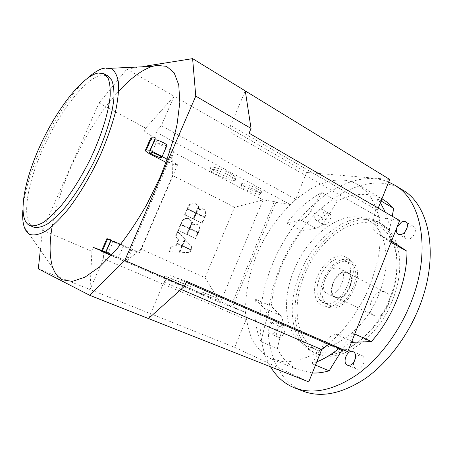<?xml version="1.0" encoding="UTF-8"?>
<svg xmlns="http://www.w3.org/2000/svg" width="453" height="453" viewBox="0 0 453 453"><rect width="100%" height="100%" fill="white"/><g stroke="black" fill="none" stroke-linecap="round" stroke-linejoin="round"><path stroke-width="0.34" stroke-dasharray="2.27 1.7" d="M348.102 259.886C328.408 254.343 309.105 302.021 329.031 307.445L330.605 307.819C347.462 312.021 366.573 273.114 352.898 262.429L348.102 259.886M343.453 256.047C334.512 254.031 322.547 263.725 317.36 276.698C312.055 289.643 314.58 303.436 323.306 306.188L324.954 306.579C342.581 310.99 362.785 269.852 348.47 258.697L343.453 256.047M24.292 227.117L53.143 268.448L52.084 265.215M52.197 226.274C59.796 181.959 88.165 124.332 118.669 91.263M22.848 209.937C25.26 171.54 58.856 103.278 87.825 77.927M171.477 278.895L190.396 286.489L164.756 275.82L171.477 278.895M182.989 285.56L189.535 288.527L170.628 280.9L163.89 277.853L182.989 285.56M202.083 292.072L217.287 298.182L202.083 292.072M211.647 298L196.33 291.817L211.647 298M229.433 175.6C221.166 171.064 208.776 167.4 209.875 169.756C210.283 170.764 212.293 172.242 215.911 174.19C224.042 178.612 236.228 182.265 235.277 179.937C234.926 178.975 232.978 177.525 229.433 175.6M230.277 173.59C222.021 169.043 209.626 165.402 210.719 167.786C211.115 168.799 213.12 170.288 216.732 172.242C224.864 176.676 237.049 180.311 236.115 177.961C235.764 176.981 233.816 175.526 230.277 173.59M256.472 190.685C250.039 187.157 239.954 184.156 240.792 185.985C241.07 186.715 242.542 187.797 245.203 189.235C251.557 192.689 261.511 195.685 260.769 193.878C260.52 193.176 259.088 192.112 256.472 190.685M257.287 188.731C250.86 185.192 240.769 182.208 241.602 184.054C241.879 184.79 243.346 185.883 246.007 187.321C252.349 190.792 262.31 193.771 261.579 191.942C261.33 191.228 259.903 190.158 257.287 188.731M338.623 268.08L339.784 268.504C349.637 272.519 338.181 297.814 328.193 294.037L327.389 293.731C317.553 289.75 328.453 264.926 338.623 268.08M336.194 297.87C346.256 301.687 357.621 276.573 347.689 272.513L346.522 272.083C336.279 268.878 325.469 293.538 335.384 297.559L336.194 297.87M384.218 291.783C374.087 288.476 364.116 311.409 373.957 315.447L374.767 315.764C384.744 319.597 395.214 296.302 385.373 292.213L384.218 291.783M346.313 272.593C336.488 269.507 326.098 293.193 335.616 297.055L336.403 297.355C346.064 301.007 356.964 276.902 347.428 273.006L346.313 272.593M383.153 199.473C378.51 196.823 373.504 195.198 368.142 194.603C358.108 193.624 347.791 195.798 337.185 201.132L321.896 192.491C309.048 199.371 297.338 209.552 286.772 223.035L301.998 230.99C284.393 253.805 274.133 278.889 271.222 306.245L255.43 299.195C253.822 315.418 255.662 329.586 260.956 341.709L277.389 348.499C282.032 358.306 288.85 365.333 297.842 369.58L312.321 372.989M343.448 180.101C311.704 177.65 274.122 212.548 256.613 255.09C249.309 273.686 245.622 291.851 245.543 309.575C246.268 320.854 248.55 331.007 252.389 340.033C257.117 348.187 263.289 354.427 270.905 358.742L284.308 361.93C293.136 361.777 302.462 359.455 312.287 354.976C322.208 349.24 331.868 341.545 341.279 331.885C350.299 321.251 358.266 309.405 365.18 296.353C371.284 282.904 375.78 269.371 378.674 255.747C380.56 242.423 380.73 230.101 379.184 218.782C376.703 208.312 372.819 199.558 367.519 192.519L358.113 184.682C353.595 182.106 348.708 180.577 343.448 180.101M388.623 182.061C348.453 165.436 294.059 209.507 272.332 264.546C257.349 300.662 255.435 341.194 270.583 366.817M402.015 189.614C361.721 165.764 302.259 210.537 279.818 268.148C258.754 317.689 265.311 376.505 303.023 391.16M389.891 298.199C403.283 265.039 396.749 231.392 378.085 221.942C353.046 207.576 314.518 235.611 299.812 273.606C286.143 306.058 291.019 343.091 313.957 352.502C336.285 363.6 374.874 338.142 389.891 298.199M392.751 299.637C406.092 266.557 399.484 232.95 380.775 223.465C355.667 209.06 317.123 236.976 302.468 274.897C288.833 307.276 293.804 344.269 316.806 353.708C339.201 364.829 377.791 339.478 392.751 299.637M304.257 275.384C291.256 306.29 296.041 341.488 317.864 350.48C339.263 361.149 376.064 336.936 390.327 298.974C403.062 267.429 396.788 235.311 378.872 226.279C354.999 212.627 318.244 239.173 304.257 275.384M379.235 293.402C364.756 331.726 327.972 356.364 306.817 345.775C285.231 336.879 280.786 301.534 293.935 270.379C308.114 233.884 344.795 206.879 368.414 220.379C386.149 229.297 392.151 261.551 379.235 293.402M347.275 261.942C330.016 256.936 312.1 298.193 328.714 304.92L329.863 305.362C346.619 312.117 366.103 269.552 349.439 262.723L347.275 261.942M324.631 302.904L323.487 302.457C306.958 295.781 324.965 254.348 342.151 259.297L344.303 260.073C360.888 266.851 341.296 309.614 324.631 302.904M275.305 322.043L275.396 322.077C278.833 323.216 276.63 332.332 272.542 333.759L270.464 333.844C265.996 332.27 271.002 320.084 275.305 322.043M278.402 337.202C282.712 339.308 287.774 327.089 283.267 325.497L283.17 325.458C278.833 323.487 273.872 335.594 278.38 337.191L278.402 337.202M321.307 209.156L322.026 209.388C325.883 211.087 320.815 221.642 316.641 220.6L315.99 220.385L314.62 217.219C315.509 212.355 317.74 209.665 321.307 209.156M324.133 224.637C328.34 225.702 333.368 215.209 329.478 213.493L328.759 213.255C324.512 212.304 319.591 222.706 323.476 224.411L324.133 224.637M353.589 362.683C353.278 365.781 354.11 367.842 356.086 368.867L356.132 368.884C361.845 371.624 367.553 357.547 361.619 355.379L361.471 355.322C359.416 354.699 357.445 355.548 355.571 357.87M404.88 231.913C403.833 235.124 404.274 237.395 406.205 238.725L407.253 239.093C412.694 240.424 418.493 228.748 413.561 226.398L412.406 226.002C410.503 225.809 408.657 226.681 406.862 228.618M33.471 227.066C20.878 221.324 26.676 184.433 43.335 147.848C59.864 111.217 85.753 77.718 101.806 74.988L107.752 75.838M111.036 240.492L114.739 242.276L123.533 245.713L120.736 244.337M111.444 255.271L118.12 258.21L111.251 255.481M154.688 140.141C154.926 140.702 156.042 141.523 158.035 142.599C162.333 144.739 165.283 145.73 166.891 145.56M150.572 138.414C150.809 139.071 151.936 140.017 153.941 141.257M154.145 141.381L174.077 152.049L172.893 151.976L263.057 199.903L220.3 302.649L125.487 261.789L172.893 151.976L172.604 175.481L140.928 249.093L205.05 277.661L220.3 302.649L230.764 306.664L274.337 201.545L275.877 202.372L232.383 307.366L230.764 306.664M166.07 162.395L168.963 163.901L174.077 152.049M167.225 159.235L177.633 164.688L168.963 163.901M177.633 164.688L139.784 252.661L111.013 239.937M105.742 252.049L105.492 252.632M93.561 247.485L91.891 251.313L90.039 289.512L234.688 347.332L308.759 381.913M40.328 250.09L42.463 230.152L91.891 251.313M42.463 230.152L99.06 103.018L145.713 128.148L144.099 131.846L155.402 137.899M111.178 255.56L126.551 262.185L125.487 261.789L140.928 249.093M126.551 262.185L131.806 250.005L139.784 252.661M106.857 238.742L110.696 240.662M110.917 240.764L131.806 250.005M321.896 192.491L310.65 211.364C307.644 216.183 304.286 219.071 300.571 220.039L286.772 223.035M301.998 230.99L315.939 228.204C319.688 227.298 323.051 224.467 326.041 219.728L337.185 201.132M391.018 242.383L376.698 233.21C373.391 230.798 372.253 226.726 373.278 221.007L377.74 199.031L381.064 200.985M392.19 216.223L389.467 230.169C388.64 234.762 389.337 238.386 391.556 241.024M390.35 242.015C390.395 230.673 388.736 220.758 385.384 212.27M380.401 202.633L377.74 199.031M315.464 365.135L311.862 363.646L324.569 342.904C327.966 337.61 331.907 334.767 336.398 334.365L354.053 333.668L354.75 333.986M351.426 342.377C347.955 343.368 344.909 345.769 342.287 349.574M311.862 363.646L316.755 361.902M339.07 348.34L354.053 333.668M255.43 299.195L264.388 308.334C266.681 310.928 267.236 314.96 266.064 320.418L260.956 341.709M277.389 348.499L282.281 327.434C283.402 322.026 282.785 318.023 280.43 315.424L271.222 306.245M396.817 227.74L397.241 226.67M198.918 209.614L202.372 208.714L203.221 209.037C205.441 210.458 206.092 212.565 205.181 215.356L204.433 217.106L196.058 212.978L198.601 207.004L198.918 209.614L199.394 209.705L199.077 207.089L198.601 207.004M199.077 207.089L196.534 213.074L204.915 217.208L205.662 215.452C206.574 212.655 205.922 210.549 203.703 209.127L202.853 208.805L199.394 209.705M204.915 217.208L204.433 217.106M196.534 213.074L196.058 212.978M181.704 245.82L179.014 252.162L168.895 251.658L171.03 246.647L175.181 246.868L176.625 243.471L182.168 245.951L176.625 243.471M177.083 243.601L175.639 246.998L171.483 246.777L169.348 251.794L168.895 251.658M171.483 246.777L171.03 246.647M169.348 251.794L179.014 252.162M179.473 252.298L182.168 245.951M175.639 246.998L175.181 246.868M177.423 231.653L184.558 239.105L181.868 245.435L176.789 243.085L178.233 239.694L175.294 236.642L177.423 231.653L177.882 231.766L175.753 236.766L175.294 236.642M175.753 236.766L178.692 239.818L177.248 243.216L181.868 245.435M177.248 243.216L176.789 243.085M182.333 245.566L185.022 239.229L184.558 239.105M185.022 239.229L177.882 231.766M178.692 239.818L178.233 239.694M179.411 252.179L182.044 245.973L190.549 249.909L189.377 252.672L179.411 252.179L189.377 252.672M189.847 252.814L191.019 250.039L182.044 245.973M191.019 250.039L190.549 249.909M182.508 246.109L179.869 252.315M182.208 245.594L184.835 239.399L191.879 246.76L190.713 249.524L182.208 245.594L190.713 249.524M191.177 249.66L192.349 246.891L184.835 239.399M192.349 246.891L191.879 246.76M185.3 239.524L182.672 245.724M189.167 218.867L191.896 221.834L189.195 228.199L180.639 224.105L181.404 222.321C182.944 219.173 185.203 217.899 188.176 218.488L188.641 218.589C185.668 218.001 183.408 219.275 181.868 222.423L181.104 224.212L189.195 228.199M181.104 224.212L180.639 224.105M189.665 228.306L192.372 221.936L191.896 221.834M192.372 221.936L189.637 218.969M180.47 224.507L189.02 228.601L186.585 234.337L178.006 230.283L180.47 224.507L180.934 224.614L178.471 230.396L178.006 230.283M178.471 230.396L187.049 234.456L189.49 228.714L189.02 228.601M187.049 234.456L186.585 234.337M189.49 228.714L180.934 224.614M189.36 228.759L197.797 232.797L195.379 238.499L186.919 234.495L189.36 228.759L189.824 228.873L187.389 234.614L186.919 234.495M187.389 234.614L195.855 238.618L198.267 232.91L197.797 232.797M195.855 238.618L195.379 238.499M198.267 232.91L189.824 228.873M192.4 224.96L196.013 224.065L196.732 224.343C198.969 225.736 199.626 227.831 198.708 230.634L197.961 232.395L189.53 228.357L192.078 222.355L192.4 224.96L192.87 225.067L192.548 222.457L192.078 222.355M192.548 222.457L190 228.465L198.442 232.508L199.184 230.747C200.107 227.944 199.445 225.843 197.208 224.445L196.489 224.173L192.87 225.067M198.442 232.508L197.961 232.395M190 228.465L189.53 228.357M195.713 203.482L198.42 206.477L195.73 212.814L187.236 208.629L187.995 206.851C189.479 203.805 191.659 202.536 194.535 203.04L195.011 203.125C192.134 202.616 189.949 203.89 188.465 206.942L187.706 208.714L195.73 212.814M187.706 208.714L187.236 208.629M196.206 212.91L198.901 206.562L198.42 206.477M198.901 206.562L196.189 203.567M187.066 209.031L195.56 213.216L193.131 218.929L184.614 214.779L187.066 209.031L187.536 209.122L185.084 214.875L184.614 214.779M185.084 214.875L193.607 219.031L196.036 213.312L195.56 213.216M193.607 219.031L193.131 218.929M196.036 213.312L187.536 209.122M195.889 213.38L204.269 217.508L201.862 223.187L193.465 219.093L195.889 213.38L196.364 213.476L193.935 219.195L193.465 219.093M193.935 219.195L202.344 223.289L204.75 217.604L204.269 217.508M202.344 223.289L201.862 223.187M204.75 217.604L196.364 213.476M205.05 277.661L234.586 207.293L263.057 199.903L274.337 201.545M234.586 207.293L172.604 175.481M234.688 347.332L246.143 319.507L245.481 312.394L232.383 307.366M245.481 312.394L111.942 254.728M249.059 133.182L231.319 132.956L230.6 125.475L245.288 90.923M378.215 208.108L377.355 210.26L379.206 217.548L399.665 220.554M379.206 217.548L231.319 132.956M377.355 210.26L230.6 125.475M275.877 202.372L289.977 204.445L295.673 199.195L306.67 172.485L389.676 179.428M186.523 281.347L170.747 275.6L164.009 282.089L148.51 318.55M186.121 282.293L170.747 275.6M180.996 289.365L164.009 282.089M289.977 204.445L155.764 131.993L161.291 125.702L174.099 96.246L306.67 172.485M295.673 199.195L161.291 125.702M99.06 103.018L126.88 69.088L174.099 96.246L145.713 128.148M144.099 131.846L155.764 131.993M103.856 251.234L103.448 258.686L90.039 289.512L38.318 268.839M246.143 319.507L103.448 258.686M126.88 69.088L147.321 65.838M156.177 142.525L150.962 154.524M102.236 251.228L102.452 250.724M107.701 254.059L113.063 241.721M315.939 228.204L300.571 220.039M326.041 219.728L310.65 211.364M389.467 230.169L373.278 221.007M391.409 241.392L376.698 233.21M351.862 341.279L336.398 334.365M338.368 348.912L324.569 342.904M282.281 327.434L266.064 320.418M280.43 315.424L264.388 308.334M205.662 215.452L205.181 215.356M203.703 209.127L203.221 209.037M181.868 222.423L181.404 222.321M199.184 230.747L198.708 230.634M197.208 224.445L196.732 224.343M188.465 206.942L187.995 206.851M102.123 68.658L110.589 68.273M189.535 288.527L190.396 286.489M216.455 300.18L217.287 298.182M209.875 169.756L210.719 167.786M240.792 185.985L241.602 184.054M347.689 272.513L339.784 268.504M335.616 297.055L373.957 315.447M395.192 185.453L394.337 184.926M380.775 223.465L378.085 221.942M317.864 350.48L306.817 345.775M323.487 302.457L328.714 304.92M283.267 325.497L275.396 322.077M329.478 213.493L322.026 209.388M361.619 355.379L353.159 351.67M413.561 226.398L405.678 221.806M105.962 252.145L105.617 252.944M162.129 156.568L161.761 157.412M150.249 150.345L149.524 152.004M145.481 150.096L145.283 150.549M123.533 245.713L118.12 258.21M101.551 250.928L101.749 250.469M406.205 238.725L398.227 234.207M356.086 368.867L347.564 365.254M323.476 224.411L315.99 220.385M278.38 337.191L270.464 333.844M344.303 260.073L349.439 262.723M378.872 226.279L368.414 220.379M316.806 353.708L313.957 352.502M272.315 359.348L299.291 370.203M358.113 184.682L381.953 198.765M347.428 273.006L385.373 292.213M335.384 297.559L327.389 293.731M260.769 193.878L261.579 191.942M235.277 179.937L236.115 177.961M196.33 291.817L197.163 289.824M163.89 277.853L164.756 275.82M202.372 208.714L202.853 208.805M188.176 218.488L188.641 218.589M196.013 224.065L196.489 224.173M194.535 203.04L195.011 203.125M352.898 262.429L348.47 258.697M330.605 307.819L324.954 306.579"/><path stroke-width="0.68" d="M118.669 91.263C130.657 78.188 141.902 69.887 152.401 66.365L156.545 65.391L166.523 66.325L174.139 72.786L178.754 84.892L179.835 102.372L177.049 124.49C173.267 141.177 167.61 158.776 160.079 177.293L146.851 204.416C136.868 221.817 126.415 237.247 115.498 250.696L99.603 266.851L84.954 277.162L72.35 281.398L62.344 279.784C58.25 277.627 55.181 273.85 53.143 268.448M52.084 265.215C49.411 254.999 49.451 242.021 52.197 226.274M87.825 77.927C93.012 73.29 97.78 70.204 102.123 68.658L104.966 67.916L111.574 68.697C115.119 71.263 117.446 76.053 118.556 83.063C118.867 91.296 117.752 101.308 115.209 113.086C111.834 125.645 107.219 138.884 101.364 152.814C91.534 174.229 80.549 192.938 68.397 208.952C60.589 218.363 53.29 225.588 46.489 230.622C40.164 234.275 34.841 235.605 30.527 234.609C27.684 233.42 25.606 230.922 24.292 227.117C22.814 222.706 22.333 216.981 22.848 209.937M270.583 366.817C276.421 376.76 284.439 383.799 294.626 387.921C312.695 394.699 333.363 390.378 356.624 374.954C378.81 359.246 399.393 332.06 411.143 302.015C431.766 250.407 421.528 199.541 394.337 184.926L388.623 182.061M294.626 387.921L303.023 391.16C321.228 397.989 341.97 393.787 365.243 378.561C387.428 363.046 407.927 336.12 419.552 306.296C439.948 255.079 429.41 204.371 402.015 189.614L395.192 185.453M353.006 351.613L353.159 351.67C354.773 352.468 355.605 354.099 355.667 356.568C354.705 362.779 352.015 365.679 347.61 365.271L347.564 365.254C341.67 363.113 347.292 349.07 353.006 351.613M397.241 226.67L401.681 221.908L404.478 221.387L405.622 221.777C410.526 224.105 404.682 235.871 399.269 234.563L398.227 234.207C396.398 232.967 395.928 230.815 396.817 227.74M98.267 73.007L104.156 73.816L108.041 78.046C109.79 82.514 110.487 88.618 110.13 96.37C108.493 113.069 101.115 136.591 89.915 159.932C80.996 177.633 71.495 192.78 61.41 205.362C54.938 212.785 48.901 218.471 43.307 222.417C38.097 225.294 33.669 226.353 30.034 225.588L29.677 225.447C17.237 219.762 23.199 182.848 39.909 146.183C56.495 109.479 82.338 75.838 98.267 73.007M104.394 73.947L107.752 75.838L111.693 80.096C113.488 84.575 114.224 90.691 113.901 98.437C112.35 115.13 105.039 138.607 93.867 161.885C84.977 179.535 75.475 194.626 65.374 207.151C58.884 214.541 52.831 220.192 47.208 224.11C41.965 226.959 37.508 227.995 33.833 227.208L29.677 225.447M120.736 244.337L111.036 240.492L105.962 252.145M111.251 255.481L105.606 252.978L111.444 255.271M158.414 155.056C160.407 156.109 161.523 156.897 161.761 157.412C161.053 158.097 158.063 157.18 152.797 154.654C150.792 153.595 149.66 152.803 149.405 152.276C150.102 151.579 153.103 152.508 158.414 155.056M166.891 145.56L167.021 145.266C166.795 144.711 165.696 143.901 163.72 142.825C158.425 140.254 155.419 139.36 154.688 140.141L150.249 150.345M145.481 150.096L150.572 138.414L151.642 137.791L155.402 137.899L150.039 150.237L146.319 150.011L145.283 150.549C145.719 151.427 147.61 152.757 150.962 154.524L166.07 162.395M150.039 150.237L167.225 159.235M102.452 250.724L107.633 238.839L111.013 239.937L105.742 252.049M111.178 255.56L101.421 251.228L105.492 252.632L93.561 247.485L103.856 251.234L111.942 254.728M107.633 238.839L106.857 238.742L101.749 250.469M381.064 200.985L393.714 208.425L392.19 216.223M391.556 241.024L406.947 251.228L391.018 242.383M385.384 212.27L380.401 202.633M354.75 333.986L371.42 341.568L351.426 342.377M342.287 349.574L329.184 370.792L315.464 365.135M316.755 361.902C324.206 358.901 331.647 354.382 339.07 348.34M406.862 228.618L404.88 231.913M355.571 357.87L353.589 362.683M393.714 208.425L387.966 202.774L381.953 198.765M371.42 341.568C393.096 317.236 407.315 280.696 406.947 251.228M312.321 372.989C317.678 373.244 323.295 372.513 329.184 370.792M147.321 65.838L192.61 58.635L195.77 96.121L124.773 260.509L89.739 295.311L148.51 318.55L184.445 286.268L186.523 281.347L347.745 351.67L399.665 220.554L249.059 133.182L251.053 128.459L245.288 90.923L389.676 179.428L378.215 208.108M347.745 351.67L328.623 344.325L321.675 349.586L308.759 381.913L148.51 318.55M328.623 344.325L186.121 282.293M321.675 349.586L180.996 289.365M124.773 260.509L184.445 286.268M195.77 96.121L251.053 128.459M89.739 295.311L38.318 268.839L40.328 250.09M192.61 58.635L245.288 90.923M151.642 137.791L146.319 150.011M393.068 242.315L391.409 241.392M353.606 342.06L351.862 341.279M341.76 350.384L338.368 348.912M110.589 68.273L152.401 66.365M167.021 145.266L162.129 156.568"/></g></svg>
